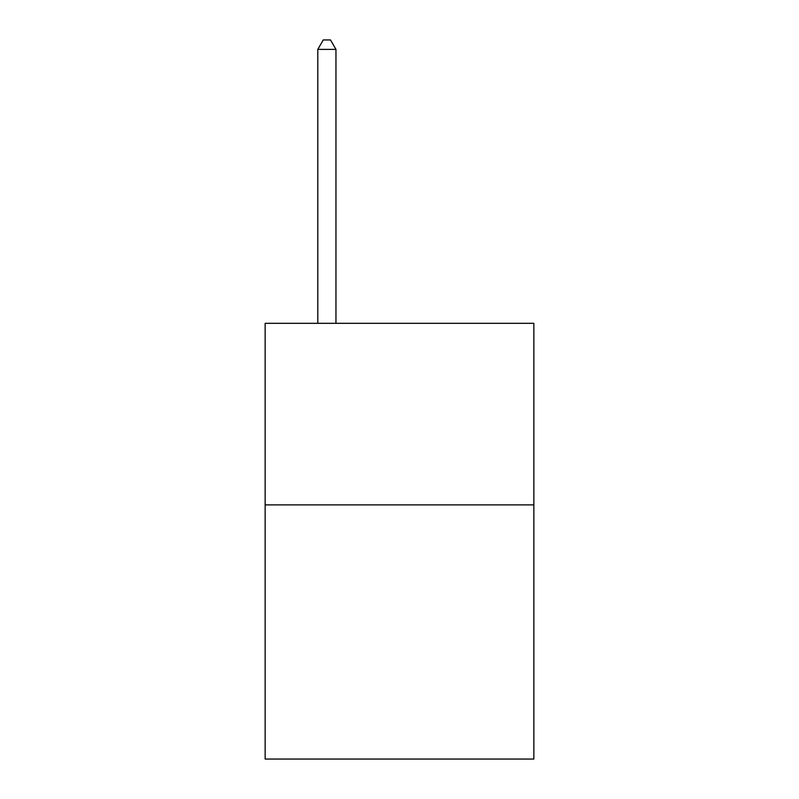 <?xml version="1.0" encoding="UTF-8"?>
<svg xmlns="http://www.w3.org/2000/svg" width="799" height="799" viewBox="0 0 799 799"><rect width="100%" height="100%" fill="white"/><g stroke="black" fill="none" stroke-linecap="round" stroke-linejoin="round"><path stroke-width="1.2" d="M533.852 504.878L533.852 759.05L265.148 759.05L265.148 323.315L533.852 323.315L533.852 504.878L265.148 504.878M335.96 323.315L335.96 49.388L317.802 49.388L317.802 323.315M317.802 49.388L323.245 39.95L330.506 39.95L335.96 49.388"/></g></svg>

